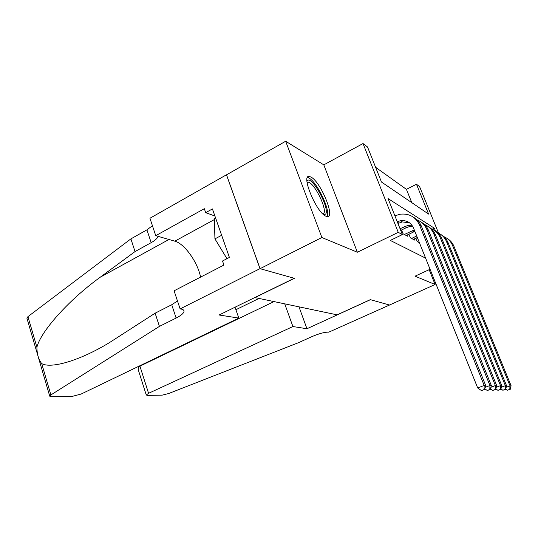 <?xml version="1.0" encoding="UTF-8"?>
<svg xmlns="http://www.w3.org/2000/svg" width="538" height="538" viewBox="0 0 538 538"><rect width="100%" height="100%" fill="white"/><g stroke="black" fill="none" stroke-linecap="round" stroke-linejoin="round"><path stroke-width="0.81" d="M311.051 177.11L309.606 176.545C300.291 173.572 316.203 212.49 325.873 216.189L326.936 216.552C335.914 218.932 320.971 182.012 311.051 177.11M411.799 202.658L406.419 189.342L416.466 184.245L419.613 186.639L438.564 233.169M430.07 269.269L415.04 276.176L435.108 284.501L389.512 305.033L370.326 299.646L337.124 314.851L254.965 297.588L294.38 278.314L260.056 268.677L226.532 174.823L285.665 141.245L321.885 237.514L357.366 252.235L398.255 232.342L363.022 143.552L367.535 146.995L381.462 182.012L428.611 214.097L416.466 184.245M357.366 252.235L323.802 164.857L285.665 141.245M323.802 164.857L363.022 143.552M406.419 189.342L375.611 167.298M435.108 284.501L429.163 269.686M260.056 268.677L321.885 237.514M415.908 238.173L417.266 241.569L419.425 242.752M408.914 234.191L410.346 237.776L414.542 240.076L414.125 239.027M401.556 229.988L403.063 233.774L407.481 236.202L407.037 235.099M435.632 231.36L434.341 228.193L388.053 198.583L402.37 234.581L390.306 240.425L425.598 258.139M402.37 234.581L398.255 232.342M432.27 229.188L434.341 228.193M397.959 223.499L402.343 221.912L409.593 222.846M397.252 221.71L400.359 220.748C406.472 220.022 410.844 222.423 413.48 227.937L477.697 387.965L484.2 385.443L419.512 225.012C415.605 216.841 409.129 213.243 400.09 214.211L394.912 215.825M484.045 389.573L481.449 390.575L484.637 389.566L484.045 389.573L484.2 385.443L485.666 385.457L421.382 226.162C419.754 222.248 417.138 219.289 413.527 217.285M485.666 385.457L484.637 389.566M481.449 390.575L477.697 387.965M306.949 181.266L307.158 180.903C311.226 174.258 329.989 208.004 325.698 214.03L323.896 214.87M323.069 214.131L323.815 213.438C327.252 208.845 314.253 182.678 308.254 182.207L307.057 182.395M327.057 216.451C331.226 210.674 315.167 178.36 307.736 177.715L307.386 177.668M215.53 217.803L214.332 218.455L214.938 238.879L226.969 258.684M221.656 235.288L214.938 238.879M238.818 318.086L81.184 394.024L71.951 396.466L51.561 396.755L49.745 396.19L50.888 394.932L159.43 326.391L176.128 318.052C181.212 315.456 183.848 313.17 184.036 311.193C184.016 310.096 182.974 309.377 180.929 309.034L180.122 308.906L259.988 268.657L294.212 278.267L219.101 315.006L238.818 318.086L235.039 307.211M26.954 318.328L27.936 316.64L130.895 238.872L135.031 251.576L100.297 277.171C68.077 300.419 40.525 331.879 36.907 347.225C36.967 354.132 38.568 359.586 41.702 363.601C50.821 368.819 78.837 361.193 109.288 342.713L155.126 313.19L171.723 304.743L177.486 300.998M155.126 313.19L159.43 326.391M130.895 238.872L146.928 229.861L152.422 225.704M158.206 236.384C157.244 238.475 154.897 240.567 151.165 242.658L135.031 251.576M259.988 268.657L226.464 174.789L149.941 218.246L155.744 235.678L204.312 208.697L205.691 212.651L214.911 216.027M180.122 308.906L174.09 290.802L223.929 265.059L222.517 260.997L229.403 257.42L212.423 208.932L205.691 212.651M155.744 235.678L174.823 241.172C184.554 243.667 197.654 262.194 200.587 277.117M389.546 305.046L370.433 299.679L306.949 328.738L292.907 326.546L148.569 393.312L146.262 395L147.358 395.376L162.106 395.161L168.528 393.574L298.583 342.652L311.838 336.66C319.296 333.486 324.945 331.986 328.799 332.154L389.532 305.026M306.949 328.738L298.987 306.835M292.907 326.546L284.73 303.842M274.01 301.589L139.934 366.149L148.569 393.312M259.027 298.442L235.906 309.706M138.589 370.81L138.387 370.184C137.997 368.174 138.508 366.829 139.934 366.149M400.709 230.399L406.573 227.547L410.003 226.431L412.653 226.256M400.037 228.711L408.127 225.321L411.994 225.267M402.39 220.721L401.261 221.273M489.788 389.519L487.26 390.494L490.347 389.512L489.788 389.519L489.95 385.504L426.836 229.518C424.69 224.521 421.093 221.192 416.042 219.517M485.195 387.347L489.95 385.504L491.335 385.524L428.598 230.607C427.017 226.807 424.469 223.929 420.958 221.972M491.335 385.524L490.347 389.512M487.26 390.494L484.825 388.799M406.203 235.503L414.859 231.367M404.361 234.494L414.28 229.928M409.875 225.16L408.766 225.698M495.209 389.465L492.747 390.413L495.74 389.458L495.209 389.465L495.377 385.564L433.756 233.781C431.691 228.966 428.214 225.725 423.345 224.064M490.898 387.299L495.377 385.564L496.688 385.578L435.43 234.81C433.884 231.125 431.409 228.32 427.992 226.404M496.688 385.578L495.74 389.458M492.747 390.413L490.508 388.853M413.332 239.41L417.32 237.5M411.583 238.448L416.715 235.987M500.34 389.411L497.932 390.332L500.838 389.411L500.34 389.411L500.515 385.625L440.319 237.823C438.315 233.169 434.966 230.022 430.259 228.374M496.278 387.252L500.515 385.625L501.752 385.638L441.906 238.798C440.4 235.214 437.979 232.483 434.657 230.607M501.752 385.638L500.838 389.411M497.932 390.332L495.875 388.9M418.436 242.208L419.089 241.905M505.195 389.364L502.848 390.265L505.666 389.364L505.195 389.364L505.377 385.679L446.54 241.656C444.603 237.157 441.362 234.097 436.816 232.463M501.369 387.212L505.377 385.679L506.547 385.692L448.046 242.584C446.58 239.094 444.227 236.431 440.985 234.595M506.547 385.692L505.666 389.364M502.848 390.265L500.952 388.94M509.802 389.324L507.509 390.198L510.246 389.317L509.802 389.324L509.984 385.726L452.458 245.294C450.582 240.943 447.441 237.964 443.043 236.35M506.191 387.178L511.1 385.739L453.89 246.175C452.451 242.779 450.158 240.183 446.997 238.388M511.1 385.739L510.246 389.317M507.509 390.198L505.76 388.974M397.481 222.288L398.833 223.068M419.512 225.012L421.382 226.162M171.723 304.743L176.128 318.052M151.165 242.658L146.928 229.861M27.936 316.64L36.907 347.225M41.702 363.601L50.888 394.932M100.297 277.171L168.972 239.484M214.366 219.585L174.823 241.172M147.694 361.987L147.816 362.35M404.677 226.451L406.573 227.547M426.836 229.518L428.598 230.607M412.115 230.741L413.91 231.784M433.756 233.781L435.43 234.81M440.319 237.823L441.906 238.798M446.54 241.656L448.046 242.584M452.458 245.294L453.89 246.175M309.606 176.545L307.507 177.674M400.359 220.748L402.343 221.912M307.111 182.819L308.254 182.207M183.74 310.291L184.036 311.193M26.907 318.18L49.745 396.19M146.262 395L138.387 370.184M145.247 363.163L145.368 363.533M408.127 225.321L410.003 226.431"/></g></svg>
